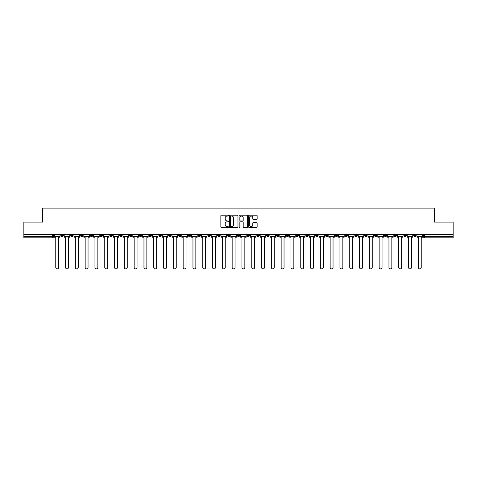 <?xml version="1.0" encoding="UTF-8"?>
<svg xmlns="http://www.w3.org/2000/svg" width="477" height="477" viewBox="0 0 477 477"><rect width="100%" height="100%" fill="white"/><g stroke="black" fill="none" stroke-linecap="round" stroke-linejoin="round"><path stroke-width="0.72" d="M228.447 215.616A0.429 0.429 0 0 0 228.018 215.187L221.465 215.187A0.614 0.614 0 0 0 220.851 215.801L220.851 226.903A0.614 0.614 0 0 0 221.465 227.517L228.018 227.517A0.429 0.429 0 0 0 228.447 227.088A0.429 0.429 0 0 0 228.018 226.653L227.171 226.653A1.974 1.974 0 0 1 225.198 224.679L225.198 223.755A1.974 1.974 0 0 1 227.171 221.781L228.018 221.781A0.429 0.429 0 0 0 228.447 221.352A0.429 0.429 0 0 0 228.018 220.917L227.171 220.917A1.974 1.974 0 0 1 225.198 218.943L225.198 218.019A1.974 1.974 0 0 1 227.171 216.045L228.018 216.045A0.429 0.429 0 0 0 228.447 215.616M384.235 234.606L384.235 235.298L386.752 235.298A1.258 1.258 0 0 1 385.494 236.55A1.258 1.258 0 0 1 384.235 235.298L384.235 234.606M325.439 234.606L325.439 235.298L327.955 235.298A1.258 1.258 0 0 1 326.697 236.55A1.258 1.258 0 0 1 325.439 235.298L325.439 234.606M315.643 234.606L315.643 235.298L318.153 235.298A1.258 1.258 0 0 1 316.895 236.55A1.258 1.258 0 0 1 315.643 235.298L315.643 234.606M256.841 234.606L256.841 235.298L259.357 235.298A1.258 1.258 0 0 1 258.099 236.55A1.258 1.258 0 0 1 256.841 235.298L256.841 234.606M247.044 234.606L247.044 235.298L249.554 235.298A1.258 1.258 0 0 1 248.302 236.55A1.258 1.258 0 0 1 247.044 235.298L247.044 234.606M237.242 234.606L237.242 235.298L239.758 235.298A1.258 1.258 0 0 1 238.5 236.55A1.258 1.258 0 0 1 237.242 235.298L237.242 234.606M217.643 234.606L217.643 235.298L220.159 235.298A1.258 1.258 0 0 1 218.901 236.55A1.258 1.258 0 0 1 217.643 235.298L217.643 234.606M198.044 235.298L198.044 234.606L198.044 235.298A1.258 1.258 0 0 0 199.303 236.55A1.258 1.258 0 0 1 198.044 235.298L200.561 235.298A1.258 1.258 0 0 1 199.303 236.55A1.258 1.258 0 0 0 200.561 235.298L200.561 234.606L200.561 235.298M188.248 235.298L188.248 234.606L188.248 235.298A1.258 1.258 0 0 0 189.5 236.55A1.258 1.258 0 0 1 188.248 235.298L190.758 235.298A1.258 1.258 0 0 1 189.5 236.55M178.446 235.298L178.446 234.606L178.446 235.298A1.258 1.258 0 0 0 179.704 236.55A1.258 1.258 0 0 1 178.446 235.298L180.956 235.298A1.258 1.258 0 0 1 179.704 236.55A1.258 1.258 0 0 0 180.956 235.298L180.956 234.606L180.956 235.298M168.643 234.606L168.643 235.298L171.16 235.298A1.258 1.258 0 0 1 169.901 236.55A1.258 1.258 0 0 1 168.643 235.298L168.643 234.606M158.847 234.606L158.847 235.298L161.357 235.298A1.258 1.258 0 0 1 160.105 236.55A1.258 1.258 0 0 1 158.847 235.298L158.847 234.606M149.045 234.606L149.045 235.298L151.561 235.298A1.258 1.258 0 0 1 150.303 236.55A1.258 1.258 0 0 1 149.045 235.298L149.045 234.606M139.248 235.298L139.248 234.606L139.248 235.298A1.258 1.258 0 0 0 140.506 236.55A1.258 1.258 0 0 1 139.248 235.298L141.758 235.298A1.258 1.258 0 0 1 140.506 236.55M119.649 235.298L119.649 234.606L119.649 235.298A1.258 1.258 0 0 0 120.902 236.55A1.258 1.258 0 0 1 119.649 235.298L122.16 235.298A1.258 1.258 0 0 1 120.902 236.55A1.258 1.258 0 0 0 122.16 235.298L122.16 234.606L122.16 235.298M109.847 235.298L109.847 234.606L109.847 235.298A1.258 1.258 0 0 0 111.105 236.55A1.258 1.258 0 0 1 109.847 235.298L112.363 235.298A1.258 1.258 0 0 1 111.105 236.55A1.258 1.258 0 0 0 112.363 235.298L112.363 234.606L112.363 235.298M100.051 235.298L100.051 234.606L100.051 235.298A1.258 1.258 0 0 0 101.303 236.55A1.258 1.258 0 0 1 100.051 235.298L102.561 235.298A1.258 1.258 0 0 1 101.303 236.55A1.258 1.258 0 0 0 102.561 235.298L102.561 234.606L102.561 235.298M90.248 235.298L90.248 234.606L90.248 235.298A1.258 1.258 0 0 0 91.506 236.55A1.258 1.258 0 0 1 90.248 235.298L92.765 235.298A1.258 1.258 0 0 1 91.506 236.55M80.452 235.298L80.452 234.606L80.452 235.298A1.258 1.258 0 0 0 81.704 236.55A1.258 1.258 0 0 1 80.452 235.298L82.962 235.298A1.258 1.258 0 0 1 81.704 236.55A1.258 1.258 0 0 0 82.962 235.298L82.962 234.606L82.962 235.298M70.65 235.298L70.65 234.606L70.65 235.298A1.258 1.258 0 0 0 71.908 236.55A1.258 1.258 0 0 1 70.65 235.298L73.16 235.298A1.258 1.258 0 0 1 71.908 236.55A1.258 1.258 0 0 0 73.16 235.298L73.16 234.606L73.16 235.298M256.519 219.533A0.614 0.614 0 0 0 257.139 218.913L257.139 215.801A0.614 0.614 0 0 0 256.519 215.187L249.244 215.187A0.614 0.614 0 0 0 248.63 215.801L248.63 226.903A0.614 0.614 0 0 0 249.244 227.517L256.519 227.517A0.614 0.614 0 0 0 257.139 226.903L257.139 223.141A0.614 0.614 0 0 0 256.519 222.52L253.406 222.52A0.614 0.614 0 0 0 252.792 223.141L252.792 225.007A1.652 1.652 0 0 1 251.14 226.653A1.652 1.652 0 0 1 249.489 225.007L249.489 217.697A1.652 1.652 0 0 1 251.14 216.045A1.652 1.652 0 0 1 252.792 217.697L252.792 218.913A0.614 0.614 0 0 0 253.406 219.533L256.519 219.533M23.85 234.606L23.85 222.103L42.572 222.103L42.572 208.097L434.428 208.097L434.428 222.103L453.15 222.103L453.15 234.606L23.85 234.606L23.85 236.55L53.561 236.55L53.561 234.606L53.561 236.55A1.258 1.258 0 0 1 52.309 237.808L23.85 237.808L23.85 236.55M237.963 215.801A0.614 0.614 0 0 0 237.343 215.187L230.069 215.187A0.614 0.614 0 0 0 229.449 215.801L229.449 226.903A0.614 0.614 0 0 0 230.069 227.517L237.343 227.517A0.614 0.614 0 0 0 237.963 226.903L237.963 215.801M239.657 215.187L246.931 215.187A0.614 0.614 0 0 1 247.551 215.801L247.551 226.903A0.614 0.614 0 0 1 246.931 227.517L243.819 227.517A0.614 0.614 0 0 1 243.204 226.903L243.204 222.401A0.614 0.614 0 0 0 242.584 221.781L240.521 221.781A0.614 0.614 0 0 0 239.901 222.401L239.901 227.088A0.429 0.429 0 0 1 239.472 227.517A0.429 0.429 0 0 1 239.037 227.088L239.037 215.801A0.614 0.614 0 0 1 239.657 215.187M423.439 234.606L423.439 236.55L453.15 236.55L453.15 237.808L424.691 237.808A1.258 1.258 0 0 1 423.439 236.55M453.15 234.606L453.15 236.55M416.153 234.606L416.153 235.298A1.258 1.258 0 0 1 414.895 236.55A1.258 1.258 0 0 1 413.637 235.298L416.153 235.298A1.258 1.258 0 0 1 414.895 236.55M413.637 234.606L413.637 235.298M406.35 234.606L406.35 235.298A1.258 1.258 0 0 1 405.092 236.55A1.258 1.258 0 0 1 403.84 235.298A1.258 1.258 0 0 0 405.092 236.55M403.84 234.606L403.84 235.298L406.35 235.298M396.548 234.606L396.548 235.298A1.258 1.258 0 0 1 395.296 236.55A1.258 1.258 0 0 1 394.038 235.298L396.548 235.298M394.038 234.606L394.038 235.298M386.752 234.606L386.752 235.298A1.258 1.258 0 0 1 385.494 236.55M376.949 234.606L376.949 235.298A1.258 1.258 0 0 1 375.697 236.55A1.258 1.258 0 0 1 374.439 235.298L376.949 235.298M374.439 234.606L374.439 235.298M367.153 234.606L367.153 235.298A1.258 1.258 0 0 1 365.895 236.55A1.258 1.258 0 0 1 364.637 235.298L367.153 235.298M364.637 234.606L364.637 235.298M357.351 234.606L357.351 235.298A1.258 1.258 0 0 1 356.098 236.55A1.258 1.258 0 0 1 354.84 235.298A1.258 1.258 0 0 0 356.098 236.55M354.84 234.606L354.84 235.298L357.351 235.298M347.554 234.606L347.554 235.298A1.258 1.258 0 0 1 346.296 236.55A1.258 1.258 0 0 1 345.038 235.298L347.554 235.298M345.038 234.606L345.038 235.298M337.752 234.606L337.752 235.298A1.258 1.258 0 0 1 336.494 236.55A1.258 1.258 0 0 1 335.242 235.298L337.752 235.298M335.242 234.606L335.242 235.298M327.955 234.606L327.955 235.298M318.153 234.606L318.153 235.298L318.153 234.606M308.357 234.606L308.357 235.298A1.258 1.258 0 0 1 307.099 236.55A1.258 1.258 0 0 1 305.84 235.298L308.357 235.298M305.84 234.606L305.84 235.298M298.554 234.606L298.554 235.298A1.258 1.258 0 0 1 297.296 236.55A1.258 1.258 0 0 1 296.044 235.298L298.554 235.298M296.044 234.606L296.044 235.298M288.752 234.606L288.752 235.298A1.258 1.258 0 0 1 287.5 236.55A1.258 1.258 0 0 1 286.242 235.298L288.752 235.298M286.242 234.606L286.242 235.298M278.956 234.606L278.956 235.298A1.258 1.258 0 0 1 277.697 236.55A1.258 1.258 0 0 1 276.439 235.298L278.956 235.298M276.439 234.606L276.439 235.298M269.153 234.606L269.153 235.298A1.258 1.258 0 0 1 267.901 236.55A1.258 1.258 0 0 1 266.643 235.298L269.153 235.298M266.643 234.606L266.643 235.298M259.357 234.606L259.357 235.298A1.258 1.258 0 0 1 258.099 236.55M249.554 234.606L249.554 235.298M239.758 235.298L239.758 234.606L239.758 235.298A1.258 1.258 0 0 1 238.5 236.55M229.956 234.606L229.956 235.298A1.258 1.258 0 0 1 228.698 236.55A1.258 1.258 0 0 1 227.446 235.298A1.258 1.258 0 0 0 228.698 236.55A1.258 1.258 0 0 0 229.956 235.298L227.446 235.298L227.446 234.606M220.159 235.298L220.159 234.606L220.159 235.298A1.258 1.258 0 0 1 218.901 236.55M210.357 234.606L210.357 235.298A1.258 1.258 0 0 1 209.099 236.55A1.258 1.258 0 0 1 207.847 235.298A1.258 1.258 0 0 0 209.099 236.55M207.847 234.606L207.847 235.298L210.357 235.298M190.758 234.606L190.758 235.298L190.758 234.606M171.16 235.298L171.16 234.606L171.16 235.298A1.258 1.258 0 0 1 169.901 236.55M161.357 235.298L161.357 234.606L161.357 235.298A1.258 1.258 0 0 1 160.105 236.55M151.561 235.298L151.561 234.606L151.561 235.298A1.258 1.258 0 0 1 150.303 236.55M141.758 234.606L141.758 235.298L141.758 234.606M131.962 235.298L131.962 234.606L131.962 235.298A1.258 1.258 0 0 1 130.704 236.55A1.258 1.258 0 0 1 129.446 235.298L131.962 235.298A1.258 1.258 0 0 1 130.704 236.55M129.446 234.606L129.446 235.298M92.765 234.606L92.765 235.298L92.765 234.606M63.363 234.606L63.363 235.298A1.258 1.258 0 0 1 62.105 236.55A1.258 1.258 0 0 1 60.847 235.298A1.258 1.258 0 0 0 62.105 236.55A1.258 1.258 0 0 0 63.363 235.298L63.363 234.606M60.847 234.606L60.847 235.298L63.363 235.298M52.309 234.606L52.309 237.808A1.258 1.258 0 0 0 53.561 236.55M230.749 216.045A0.429 0.429 0 0 0 230.313 216.48L230.313 226.223A0.429 0.429 0 0 0 230.749 226.653L231.643 226.653A1.974 1.974 0 0 0 233.611 224.679L233.611 218.019A1.974 1.974 0 0 0 231.643 216.045L230.749 216.045M243.204 217.727A1.652 1.652 0 0 0 241.553 216.081A1.652 1.652 0 0 0 239.901 217.727L239.901 220.302A0.614 0.614 0 0 0 240.521 220.917L242.584 220.917A0.614 0.614 0 0 0 243.204 220.302L243.204 217.727M54.414 236.55L54.414 237.182L55.761 237.182L55.761 267.46A1.443 1.443 0 0 0 57.204 268.903A1.443 1.443 0 0 0 58.653 267.46L58.653 237.182L60.001 237.182L60.001 236.55L54.414 236.55L54.414 234.606M60.001 236.55L60.001 234.606M64.21 236.55L64.21 237.182L65.564 237.182L65.564 267.46A1.443 1.443 0 0 0 67.007 268.903A1.443 1.443 0 0 0 68.449 267.46L68.449 237.182L69.803 237.182L69.803 236.55L64.21 236.55L64.21 234.606M69.803 236.55L69.803 234.606M74.013 236.55L74.013 237.182L75.36 237.182L75.36 267.46A1.443 1.443 0 0 0 76.803 268.903A1.443 1.443 0 0 0 78.252 267.46L78.252 237.182L79.599 237.182L79.599 236.55L74.013 236.55L74.013 234.606M79.599 236.55L79.599 234.606M83.809 236.55L83.809 237.182L85.162 237.182L85.162 267.46A1.443 1.443 0 0 0 86.605 268.903A1.443 1.443 0 0 0 88.048 267.46L88.048 237.182L89.402 237.182L89.402 236.55L83.809 236.55L83.809 234.606M89.402 236.55L89.402 234.606M93.611 236.55L93.611 237.182L94.959 237.182L94.959 267.46A1.443 1.443 0 0 0 96.408 268.903A1.443 1.443 0 0 0 97.851 267.46L97.851 237.182L99.198 237.182L99.198 236.55L93.611 236.55L93.611 234.606M99.198 236.55L99.198 234.606M103.408 236.55L103.408 237.182L104.761 237.182L104.761 267.46A1.443 1.443 0 0 0 106.204 268.903A1.443 1.443 0 0 0 107.647 267.46L107.647 237.182L109 237.182L109 236.55L103.408 236.55L103.408 234.606M109 236.55L109 234.606M113.21 236.55L113.21 237.182L114.558 237.182L114.558 267.46A1.443 1.443 0 0 0 116.006 268.903A1.443 1.443 0 0 0 117.449 267.46L117.449 237.182L118.797 237.182L118.797 236.55L113.21 236.55L113.21 234.606M118.797 236.55L118.797 234.606M123.006 236.55L123.006 237.182L124.36 237.182L124.36 267.46A1.443 1.443 0 0 0 125.803 268.903A1.443 1.443 0 0 0 127.252 267.46L127.252 237.182L128.599 237.182L128.599 236.55L123.006 236.55L123.006 234.606M128.599 236.55L128.599 234.606M132.809 236.55L132.809 237.182L134.156 237.182L134.156 267.46A1.443 1.443 0 0 0 135.605 268.903A1.443 1.443 0 0 0 137.048 267.46L137.048 237.182L138.402 237.182L138.402 236.55L132.809 236.55L132.809 234.606M138.402 236.55L138.402 234.606M142.605 236.55L142.605 237.182L143.959 237.182L143.959 267.46A1.443 1.443 0 0 0 145.402 268.903A1.443 1.443 0 0 0 146.85 267.46L146.85 237.182L148.198 237.182L148.198 236.55L142.605 236.55L142.605 234.606M148.198 236.55L148.198 234.606M152.407 236.55L152.407 237.182L153.761 237.182L153.761 267.46A1.443 1.443 0 0 0 155.204 268.903A1.443 1.443 0 0 0 156.647 267.46L156.647 237.182L158 237.182L158 236.55L152.407 236.55L152.407 234.606M158 236.55L158 234.606M162.21 236.55L162.21 237.182L163.557 237.182L163.557 267.46A1.443 1.443 0 0 0 165 268.903A1.443 1.443 0 0 0 166.449 267.46L166.449 237.182L167.797 237.182L167.797 236.55L162.21 236.55L162.21 234.606M167.797 236.55L167.797 234.606M172.006 236.55L172.006 237.182L173.36 237.182L173.36 267.46A1.443 1.443 0 0 0 174.803 268.903A1.443 1.443 0 0 0 176.246 267.46L176.246 237.182L177.599 237.182L177.599 236.55L172.006 236.55L172.006 234.606M177.599 236.55L177.599 234.606M181.809 236.55L181.809 237.182L183.156 237.182L183.156 267.46A1.443 1.443 0 0 0 184.599 268.903A1.443 1.443 0 0 0 186.048 267.46L186.048 237.182L187.395 237.182L187.395 236.55L181.809 236.55L181.809 234.606M187.395 236.55L187.395 234.606M191.605 236.55L191.605 237.182L192.958 237.182L192.958 267.46A1.443 1.443 0 0 0 194.401 268.903A1.443 1.443 0 0 0 195.844 267.46L195.844 237.182L197.198 237.182L197.198 236.55L191.605 236.55L191.605 234.606M197.198 236.55L197.198 234.606M201.407 236.55L201.407 237.182L202.755 237.182L202.755 267.46A1.443 1.443 0 0 0 204.204 268.903A1.443 1.443 0 0 0 205.647 267.46L205.647 237.182L206.994 237.182L206.994 236.55L201.407 236.55L201.407 234.606M206.994 236.55L206.994 234.606M211.204 236.55L211.204 237.182L212.557 237.182L212.557 267.46A1.443 1.443 0 0 0 214 268.903A1.443 1.443 0 0 0 215.443 267.46L215.443 237.182L216.796 237.182L216.796 236.55L211.204 236.55L211.204 234.606M216.796 236.55L216.796 234.606M221.006 236.55L221.006 237.182L222.354 237.182L222.354 267.46A1.443 1.443 0 0 0 223.802 268.903A1.443 1.443 0 0 0 225.245 267.46L225.245 237.182L226.599 237.182L226.599 236.55L221.006 236.55L221.006 234.606M226.599 236.55L226.599 234.606M230.802 236.55L230.802 237.182L232.156 237.182L232.156 267.46A1.443 1.443 0 0 0 233.599 268.903A1.443 1.443 0 0 0 235.048 267.46L235.048 237.182L236.395 237.182L236.395 236.55L230.802 236.55L230.802 234.606M236.395 236.55L236.395 234.606M240.605 236.55L240.605 237.182L241.952 237.182L241.952 267.46A1.443 1.443 0 0 0 243.401 268.903A1.443 1.443 0 0 0 244.844 267.46L244.844 237.182L246.198 237.182L246.198 236.55L240.605 236.55L240.605 234.606M246.198 236.55L246.198 234.606M250.401 236.55L250.401 237.182L251.755 237.182L251.755 267.46A1.443 1.443 0 0 0 253.198 268.903A1.443 1.443 0 0 0 254.646 267.46L254.646 237.182L255.994 237.182L255.994 236.55L250.401 236.55L250.401 234.606M255.994 236.55L255.994 234.606M260.203 236.55L260.203 237.182L261.557 237.182L261.557 267.46A1.443 1.443 0 0 0 263 268.903A1.443 1.443 0 0 0 264.443 267.46L264.443 237.182L265.796 237.182L265.796 236.55L260.203 236.55L260.203 234.606M265.796 236.55L265.796 234.606M270.006 236.55L270.006 237.182L271.353 237.182L271.353 267.46A1.443 1.443 0 0 0 272.796 268.903A1.443 1.443 0 0 0 274.245 267.46L274.245 237.182L275.593 237.182L275.593 236.55L270.006 236.55L270.006 234.606M275.593 236.55L275.593 234.606M279.802 236.55L279.802 237.182L281.156 237.182L281.156 267.46A1.443 1.443 0 0 0 282.599 268.903A1.443 1.443 0 0 0 284.042 267.46L284.042 237.182L285.395 237.182L285.395 236.55L279.802 236.55L279.802 234.606M285.395 236.55L285.395 234.606M289.605 236.55L289.605 237.182L290.952 237.182L290.952 267.46A1.443 1.443 0 0 0 292.401 268.903A1.443 1.443 0 0 0 293.844 267.46L293.844 237.182L295.191 237.182L295.191 236.55L289.605 236.55L289.605 234.606M295.191 236.55L295.191 234.606M299.401 236.55L299.401 237.182L300.754 237.182L300.754 267.46A1.443 1.443 0 0 0 302.197 268.903A1.443 1.443 0 0 0 303.64 267.46L303.64 237.182L304.994 237.182L304.994 236.55L299.401 236.55L299.401 234.606M304.994 236.55L304.994 234.606M309.203 236.55L309.203 237.182L310.551 237.182L310.551 267.46A1.443 1.443 0 0 0 312 268.903A1.443 1.443 0 0 0 313.443 267.46L313.443 237.182L314.79 237.182L314.79 236.55L309.203 236.55L309.203 234.606M314.79 236.55L314.79 234.606M319 236.55L319 237.182L320.353 237.182L320.353 267.46A1.443 1.443 0 0 0 321.796 268.903A1.443 1.443 0 0 0 323.239 267.46L323.239 237.182L324.593 237.182L324.593 236.55L319 236.55L319 234.606M324.593 236.55L324.593 234.606M328.802 236.55L328.802 237.182L330.15 237.182L330.15 267.46A1.443 1.443 0 0 0 331.598 268.903A1.443 1.443 0 0 0 333.041 267.46L333.041 237.182L334.395 237.182L334.395 236.55L328.802 236.55L328.802 234.606M334.395 236.55L334.395 234.606M338.598 236.55L338.598 237.182L339.952 237.182L339.952 267.46A1.443 1.443 0 0 0 341.395 268.903A1.443 1.443 0 0 0 342.844 267.46L342.844 237.182L344.191 237.182L344.191 236.55L338.598 236.55L338.598 234.606M344.191 236.55L344.191 234.606M348.401 236.55L348.401 237.182L349.748 237.182L349.748 267.46A1.443 1.443 0 0 0 351.197 268.903A1.443 1.443 0 0 0 352.64 267.46L352.64 237.182L353.994 237.182L353.994 236.55L348.401 236.55L348.401 234.606M353.994 236.55L353.994 234.606M358.203 236.55L358.203 237.182L359.551 237.182L359.551 267.46A1.443 1.443 0 0 0 360.994 268.903A1.443 1.443 0 0 0 362.442 267.46L362.442 237.182L363.79 237.182L363.79 236.55L358.203 236.55L358.203 234.606M363.79 236.55L363.79 234.606M368 236.55L368 237.182L369.353 237.182L369.353 267.46A1.443 1.443 0 0 0 370.796 268.903A1.443 1.443 0 0 0 372.239 267.46L372.239 237.182L373.592 237.182L373.592 236.55L368 236.55L368 234.606M373.592 236.55L373.592 234.606M377.802 236.55L377.802 237.182L379.149 237.182L379.149 267.46A1.443 1.443 0 0 0 380.592 268.903A1.443 1.443 0 0 0 382.041 267.46L382.041 237.182L383.389 237.182L383.389 236.55L377.802 236.55L377.802 234.606M383.389 236.55L383.389 234.606M387.598 236.55L387.598 237.182L388.952 237.182L388.952 267.46A1.443 1.443 0 0 0 390.395 268.903A1.443 1.443 0 0 0 391.838 267.46L391.838 237.182L393.191 237.182L393.191 236.55L387.598 236.55L387.598 234.606M393.191 236.55L393.191 234.606M397.401 236.55L397.401 237.182L398.748 237.182L398.748 267.46A1.443 1.443 0 0 0 400.197 268.903A1.443 1.443 0 0 0 401.64 267.46L401.64 237.182L402.987 237.182L402.987 236.55L397.401 236.55L397.401 234.606M402.987 236.55L402.987 234.606M407.197 236.55L407.197 237.182L408.55 237.182L408.55 267.46A1.443 1.443 0 0 0 409.993 268.903A1.443 1.443 0 0 0 411.436 267.46L411.436 237.182L412.79 237.182L412.79 236.55L407.197 236.55L407.197 234.606M412.79 236.55L412.79 234.606M416.999 236.55L416.999 237.182L418.347 237.182L418.347 267.46A1.443 1.443 0 0 0 419.796 268.903A1.443 1.443 0 0 0 421.239 267.46L421.239 237.182L422.586 237.182L422.586 236.55L416.999 236.55L416.999 234.606M422.586 236.55L422.586 234.606M424.691 234.606L424.691 237.808"/></g></svg>
